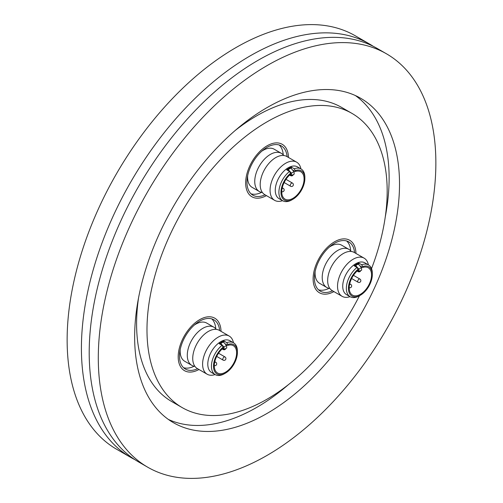 <?xml version="1.0" encoding="UTF-8"?>
<svg xmlns="http://www.w3.org/2000/svg" width="503" height="503" viewBox="0 0 503 503"><rect width="100%" height="100%" fill="white"/><g stroke="black" fill="none" stroke-linecap="round" stroke-linejoin="round"><path stroke-width="0.75" d="M134.81 459.61A238.699 137.816 -60 0 1 130.855 457.472A238.699 137.816 -60 0 1 94.262 266.194A238.699 137.816 -60 0 1 250.205 55.852A238.699 137.816 -60 0 1 369.548 44.031A238.699 137.816 -60 0 1 373.383 46.389M199.616 319.688A30.299 17.492 -60 0 1 214.762 318.185A30.299 17.492 -60 0 1 221.031 331.345A30.299 17.492 120 0 0 214.762 318.185A30.299 17.492 120 0 0 199.616 319.688A30.299 17.492 120 0 0 179.823 346.385A30.299 17.492 120 0 0 184.469 370.661A30.299 17.492 -60 0 1 179.823 346.385A30.299 17.492 -60 0 1 199.616 319.688M334.545 241.786A30.299 17.492 -60 0 1 349.692 240.283A30.299 17.492 -60 0 1 355.961 253.443A30.299 17.492 120 0 0 349.692 240.283A30.299 17.492 120 0 0 334.545 241.786A30.299 17.492 120 0 0 314.752 268.483A30.299 17.492 120 0 0 319.399 292.759A30.299 17.492 -60 0 1 314.752 268.483A30.299 17.492 -60 0 1 334.545 241.786M267.08 145.807A30.299 17.492 -60 0 1 282.227 144.304A30.299 17.492 -60 0 1 288.496 157.464A30.299 17.492 120 0 0 282.227 144.304A30.299 17.492 120 0 0 267.08 145.807A30.299 17.492 120 0 0 247.287 172.504A30.299 17.492 120 0 0 251.934 196.78A30.299 17.492 -60 0 1 247.287 172.504A30.299 17.492 -60 0 1 267.08 145.807M359.469 295.758A169.844 98.06 -60 0 1 267.08 399.175A169.844 98.06 -60 0 1 182.161 407.587A169.844 98.06 -60 0 1 156.125 271.488A169.844 98.06 -60 0 1 267.08 121.814A169.844 98.06 -60 0 1 351.999 113.408A169.844 98.06 -60 0 1 371.535 268.633M182.161 407.587L171.774 401.589A169.844 98.06 -60 0 1 138.514 298.053M235.322 130.378A169.844 98.06 -60 0 1 256.693 115.822A169.844 98.06 -60 0 1 341.612 107.409L351.999 113.408M355.388 95.551A187.286 108.132 -60 0 1 385.26 216.944M288.452 384.619A187.286 108.132 -60 0 1 256.693 407.417A187.286 108.132 -60 0 1 168.386 419.445M267.08 107.573A187.286 108.132 -60 0 1 360.726 98.299A187.286 108.132 -60 0 1 389.435 248.375A187.286 108.132 -60 0 1 267.08 413.416A187.286 108.132 -60 0 1 173.434 422.69A187.286 108.132 -60 0 1 144.726 272.613A187.286 108.132 -60 0 1 267.08 107.573M267.08 455.391A238.699 137.816 -60 0 1 147.731 467.218A238.699 137.816 -60 0 1 111.144 275.94A238.699 137.816 -60 0 1 267.08 65.597A238.699 137.816 -60 0 1 386.43 53.777A238.699 137.816 -60 0 1 423.017 245.049A238.699 137.816 -60 0 1 267.08 455.391M147.731 467.218L138.639 461.968A238.699 137.816 -60 0 1 102.052 270.696A238.699 137.816 -60 0 1 257.989 60.347A238.699 137.816 -60 0 1 377.338 48.527L386.43 53.777M130.855 457.472L116.57 449.223A238.699 137.816 -60 0 1 79.983 257.951A238.699 137.816 -60 0 1 235.92 47.609A238.699 137.816 -60 0 1 355.269 35.782L369.548 44.031M198.993 369.504A30.299 17.492 -60 0 1 184.469 370.661A30.299 17.492 120 0 0 198.993 369.504M333.923 291.608A30.299 17.492 -60 0 1 319.399 292.759A30.299 17.492 120 0 0 333.923 291.608M266.458 195.629A30.299 17.492 -60 0 1 251.934 196.78A30.299 17.492 120 0 0 266.458 195.629M262.377 192.479A22.031 12.72 -60 0 1 259.309 191.498A22.031 12.72 -60 0 1 255.933 173.843A22.031 12.72 -60 0 1 270.325 154.427A22.031 12.72 -60 0 1 281.34 153.333A22.031 12.72 -60 0 1 283.73 155.502M292.916 199.251L291.878 199.854A18.36 10.601 -60 0 1 282.699 200.76A18.36 10.601 -60 0 1 279.486 187.556A18.36 10.601 -60 0 1 289.539 171.46L290.583 173.284A16.895 9.752 120 0 0 281.032 193.68A16.895 9.752 120 0 0 292.916 199.251A16.895 9.752 120 0 0 304.862 178.565A16.895 9.752 120 0 0 295.255 170.586L294.217 168.763L291.356 167.115A18.36 10.601 -60 0 0 290.319 167.543L294.041 171.661L294.198 174.157A13.034 7.526 -60 0 0 291.602 175.66L291.444 173.164A15.964 9.217 -60 0 1 294.041 171.661M300.92 168.876A22.031 12.72 120 0 0 296.663 162.18L286.798 156.483A22.031 12.72 120 0 0 275.782 157.571A22.031 12.72 120 0 0 261.384 176.993A22.031 12.72 120 0 0 264.76 194.648L274.632 200.345A22.031 12.72 120 0 0 282.554 200.678M290.583 173.284L290.583 174.201A15.788 9.117 120 0 0 282.208 187.99A15.788 9.117 120 0 0 285.025 199.131A15.788 9.117 120 0 0 292.916 198.352A15.788 9.117 120 0 0 303.234 184.438A15.788 9.117 120 0 0 300.813 171.781A15.788 9.117 120 0 0 295.255 171.504L295.255 170.586M294.217 168.763A18.36 10.601 -60 0 1 301.058 168.958L297.424 166.858A18.36 10.601 120 0 0 288.244 167.769A18.36 10.601 120 0 0 276.248 183.947A18.36 10.601 120 0 0 279.064 198.66L282.699 200.76M296.663 162.18A22.031 12.72 120 0 0 285.647 163.268A22.031 12.72 120 0 0 271.255 182.69A22.031 12.72 120 0 0 274.632 200.345M301.058 168.958A18.36 10.601 -60 0 1 304.862 177.364L304.862 178.565M287.106 156.659A28.464 16.429 120 0 0 281.309 145.895A28.464 16.429 120 0 0 267.08 147.304A28.464 16.429 120 0 0 248.488 172.384A28.464 16.429 120 0 0 252.852 195.189A28.464 16.429 120 0 0 265.068 194.824M251.035 193.831A28.464 16.429 120 0 0 261.623 192.36M281.34 153.333L274.204 149.209A22.031 12.72 120 0 0 263.182 150.303A22.031 12.72 120 0 0 261.767 151.196M287.722 170.41L287.722 169.046A18.36 10.601 -60 0 0 286.685 169.813L289.539 171.46M247.671 175.616A22.031 12.72 120 0 0 252.166 187.374L259.309 191.498M283.252 154.905A28.464 16.429 120 0 0 279.228 145.002M291.444 173.164L287.722 169.046M295.255 171.504L292.57 169.951M291.356 168.549L291.356 167.115M290.445 174.315L291.602 175.66M194.913 366.36A22.031 12.72 -60 0 1 191.844 365.379A22.031 12.72 -60 0 1 188.468 347.724A22.031 12.72 -60 0 1 202.86 328.308A22.031 12.72 -60 0 1 213.876 327.214A22.031 12.72 -60 0 1 216.265 329.383M225.451 373.132L224.413 373.729A18.36 10.601 -60 0 1 215.234 374.641A18.36 10.601 -60 0 1 212.021 361.437A18.36 10.601 -60 0 1 222.075 345.341L223.118 347.164A16.895 9.752 120 0 0 213.568 367.561A16.895 9.752 120 0 0 225.451 373.132A16.895 9.752 120 0 0 237.397 352.446A16.895 9.752 120 0 0 227.79 344.461L226.752 342.644L223.898 340.996A18.36 10.601 -60 0 0 222.854 341.424L226.576 345.542L226.734 348.038A13.034 7.526 -60 0 0 224.137 349.541L223.98 347.039A15.964 9.217 -60 0 1 226.576 345.542M233.455 342.757A22.031 12.72 120 0 0 229.198 336.061L219.333 330.364A22.031 12.72 120 0 0 208.317 331.452A22.031 12.72 120 0 0 193.919 350.868A22.031 12.72 120 0 0 197.295 368.529L207.167 374.226A22.031 12.72 120 0 0 215.089 374.559M223.118 347.164L223.118 348.082A15.788 9.117 120 0 0 214.743 361.871A15.788 9.117 120 0 0 217.56 373.012A15.788 9.117 120 0 0 225.451 372.233A15.788 9.117 120 0 0 235.769 358.318A15.788 9.117 120 0 0 233.348 345.662A15.788 9.117 120 0 0 227.79 345.385L227.79 344.461M226.752 342.644A18.36 10.601 -60 0 1 233.593 342.839L229.959 340.738A18.36 10.601 120 0 0 220.779 341.65A18.36 10.601 120 0 0 208.783 357.828A18.36 10.601 120 0 0 211.6 372.541L215.234 374.641M229.198 336.061A22.031 12.72 120 0 0 218.183 337.148A22.031 12.72 120 0 0 203.79 356.57A22.031 12.72 120 0 0 207.167 374.226M233.593 342.839A18.36 10.601 -60 0 1 237.397 351.245L237.397 352.446M219.641 330.54A28.464 16.429 120 0 0 213.844 319.776A28.464 16.429 120 0 0 199.616 321.184A28.464 16.429 120 0 0 181.023 346.265A28.464 16.429 120 0 0 185.387 369.07A28.464 16.429 120 0 0 197.604 368.705M183.57 367.712A28.464 16.429 120 0 0 194.158 366.241M213.876 327.214L206.739 323.089A22.031 12.72 120 0 0 195.724 324.184A22.031 12.72 120 0 0 194.303 325.076M220.257 344.291L220.257 342.92A18.36 10.601 -60 0 0 219.22 343.694L222.075 345.341M180.206 349.497A22.031 12.72 120 0 0 184.702 361.255L191.844 365.379M215.787 328.786A28.464 16.429 120 0 0 211.763 318.883M223.98 347.039L220.257 342.92M227.79 345.385L225.105 343.832M223.898 342.43L223.898 340.996M222.98 348.195L224.137 349.541M329.842 288.458A22.031 12.72 -60 0 1 326.774 287.477A22.031 12.72 -60 0 1 323.398 269.822A22.031 12.72 -60 0 1 337.79 250.406A22.031 12.72 -60 0 1 348.805 249.312A22.031 12.72 -60 0 1 351.195 251.481M360.381 295.23L359.343 295.833A18.36 10.601 -60 0 1 350.163 296.739A18.36 10.601 -60 0 1 346.951 283.535A18.36 10.601 -60 0 1 357.004 267.439L358.048 269.262A16.895 9.752 120 0 0 348.497 289.659A16.895 9.752 120 0 0 360.381 295.23A16.895 9.752 120 0 0 372.327 274.544A16.895 9.752 120 0 0 362.72 266.565L361.682 264.741L358.821 263.094A18.36 10.601 -60 0 0 357.784 263.522L361.506 267.64L361.663 270.136A13.034 7.526 -60 0 0 359.067 271.639L358.909 269.143A15.964 9.217 -60 0 1 361.506 267.64M368.385 264.855A22.031 12.72 120 0 0 364.128 258.158L354.263 252.462A22.031 12.72 120 0 0 343.241 253.556A22.031 12.72 120 0 0 328.849 272.972A22.031 12.72 120 0 0 332.225 290.627L342.097 296.324A22.031 12.72 120 0 0 350.019 296.657M358.048 269.262L358.048 270.18A15.788 9.117 120 0 0 349.673 283.969A15.788 9.117 120 0 0 352.49 295.116A15.788 9.117 120 0 0 360.381 294.33A15.788 9.117 120 0 0 370.698 280.416A15.788 9.117 120 0 0 368.278 267.766A15.788 9.117 120 0 0 362.72 267.483L362.72 266.565M361.682 264.741A18.36 10.601 -60 0 1 368.523 264.936L364.889 262.836A18.36 10.601 120 0 0 355.709 263.748A18.36 10.601 120 0 0 343.712 279.926A18.36 10.601 120 0 0 346.529 294.639L350.163 296.739M364.128 258.158A22.031 12.72 120 0 0 353.112 259.252A22.031 12.72 120 0 0 338.72 278.668A22.031 12.72 120 0 0 342.097 296.324M368.523 264.936A18.36 10.601 -60 0 1 372.327 273.343L372.327 274.544M354.571 252.638A28.464 16.429 120 0 0 348.774 241.874A28.464 16.429 120 0 0 334.545 243.282A28.464 16.429 120 0 0 315.953 268.363A28.464 16.429 120 0 0 320.317 291.168A28.464 16.429 120 0 0 332.533 290.803M318.5 289.81A28.464 16.429 120 0 0 329.088 288.345M348.805 249.312L341.669 245.194A22.031 12.72 120 0 0 330.647 246.281A22.031 12.72 120 0 0 329.232 247.174M355.187 266.389L355.187 265.024A18.36 10.601 -60 0 0 354.15 265.791L357.004 267.439M315.136 271.595A22.031 12.72 120 0 0 319.631 283.352L326.774 287.477M350.717 250.884A28.464 16.429 120 0 0 346.693 240.981M358.909 269.143L355.187 265.024M362.72 267.483L360.035 265.93M358.821 264.528L358.821 263.094M357.91 270.293L359.067 271.639M287.766 169.071A18.36 10.601 -60 0 1 289.068 168.241A18.36 10.601 -60 0 1 290.363 167.568M288.338 169.555A18.171 10.488 -60 0 1 289.64 168.731A18.171 10.488 -60 0 1 290.935 168.059M289.609 175.057L290.621 175.641A1.836 1.063 -60 0 1 290.244 174.799A1.836 1.063 -60 0 1 290.275 174.459M282.07 188.669A1.836 1.063 -60 0 1 282.346 188.474A1.836 1.063 -60 0 1 283.264 188.38L282.252 187.795M292.457 183.073A1.836 1.836 0 0 1 292.457 186.255A1.836 1.836 0 0 1 290.621 186.255A1.836 1.063 -60 0 1 290.244 185.412A1.836 1.063 -60 0 1 291.539 183.167A1.836 1.063 -60 0 1 292.457 183.073L285.993 179.338M220.308 342.952A18.36 10.601 -60 0 1 221.603 342.122A18.36 10.601 -60 0 1 222.904 341.449M220.874 343.436A18.171 10.488 -60 0 1 222.175 342.612A18.171 10.488 -60 0 1 223.47 341.939M222.144 348.937L223.156 349.522A1.836 1.063 -60 0 1 222.779 348.68A1.836 1.063 -60 0 1 222.81 348.34M214.605 362.55A1.836 1.063 -60 0 1 214.882 362.355A1.836 1.063 -60 0 1 215.8 362.261L214.787 361.676M224.992 356.954A1.836 1.836 0 0 1 224.992 360.135A1.836 1.836 0 0 1 223.156 360.135A1.836 1.063 -60 0 1 222.779 359.293A1.836 1.063 -60 0 1 224.074 357.048A1.836 1.063 -60 0 1 224.992 356.954L218.528 353.219M355.231 265.05A18.36 10.601 -60 0 1 356.533 264.226A18.36 10.601 -60 0 1 357.828 263.547M355.803 265.534A18.171 10.488 -60 0 1 357.105 264.71A18.171 10.488 -60 0 1 358.4 264.037M357.073 271.035L358.086 271.62A1.836 1.063 -60 0 1 357.708 270.777A1.836 1.063 -60 0 1 357.74 270.438M349.535 284.648A1.836 1.063 -60 0 1 349.811 284.453A1.836 1.063 -60 0 1 350.729 284.358L349.717 283.774M359.922 279.052A1.836 1.836 0 0 1 359.922 282.233A1.836 1.836 0 0 1 358.086 282.233A1.836 1.063 -60 0 1 357.708 281.391A1.836 1.063 -60 0 1 359.004 279.146A1.836 1.063 -60 0 1 359.922 279.052L353.458 275.323M290.621 175.641A1.836 1.836 0 0 0 293.299 174.579M281.755 191.706A1.836 1.836 0 0 0 283.264 188.38M290.621 186.255L284.157 182.52M223.156 349.522A1.836 1.836 0 0 0 225.834 348.46M214.291 365.587A1.836 1.836 0 0 0 215.8 362.261M223.156 360.135L216.692 356.401M358.086 271.62A1.836 1.836 0 0 0 360.764 270.557M349.22 287.691A1.836 1.836 0 0 0 350.729 284.358M358.086 282.233L351.622 278.499"/></g></svg>
